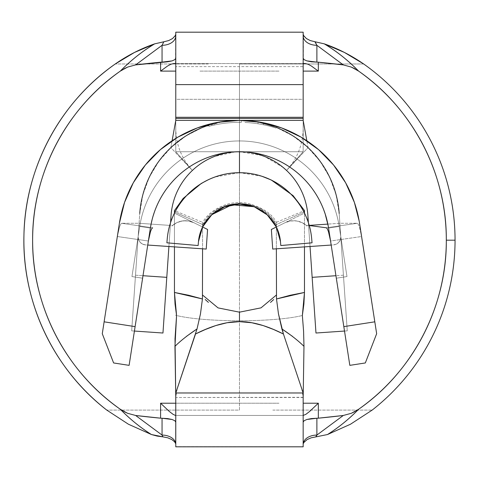 <?xml version="1.0" encoding="UTF-8"?>
<svg xmlns="http://www.w3.org/2000/svg" width="479" height="479" viewBox="0 0 479 479"><rect width="100%" height="100%" fill="white"/><g stroke="black" fill="none" stroke-linecap="round" stroke-linejoin="round"><path stroke-width="0.36" stroke-dasharray="2.4 1.8" d="M303.165 119.804L303.165 120.379L175.775 120.379L175.775 151.735L175.775 99.309L303.165 99.309L303.165 118.421L175.775 118.421L175.775 63.545L303.441 63.545M278.964 71.114L239.47 71.114L278.964 71.114M239.47 240.189L239.47 410.102L106.787 410.102L239.47 410.102L239.47 63.97L239.47 240.189M175.775 119.804L175.775 120.379L303.165 120.379L303.165 151.735L175.775 151.735L239.47 151.735L239.47 71.114L239.47 151.735L303.165 151.735L303.405 35.356M278.964 403.222L175.775 403.216L278.964 403.222M208.287 63.97L115.271 63.97L208.287 63.97M175.775 32.183L303.165 32.183L303.165 34.344L303.165 32.183L175.775 32.183L175.775 34.344L175.775 32.183M303.949 36.272L306.362 38.53L310.248 40.571L315.11 41.781M363.663 63.97L239.47 63.97L363.663 63.97M163.824 41.781L168.674 40.577L172.566 38.536L174.979 36.278M175.53 35.362L175.775 34.344L175.775 35.943L175.775 34.344M272.802 410.102L372.153 410.102L272.802 410.102M121.169 70.521L123.869 68.88M175.727 443.71L175.266 442.632M174.59 441.758L171.853 439.608L167.782 437.812L162.932 436.86M316.008 436.86L311.158 437.806L307.093 439.602L304.351 441.752M303.674 442.626L303.207 443.722M301.758 388.786L303.165 397.301L303.165 392.978L303.165 446.817L175.775 446.644M199.971 71.114L239.47 71.114L199.971 71.114M175.452 415.455L303.482 415.455L175.452 415.455M303.165 415.455L175.769 415.455L175.775 446.817L303.165 446.817L303.165 397.51L175.775 397.51L175.775 415.455L303.165 415.455M303.165 397.301L175.775 397.51L175.775 392.978L175.775 444.123M123.857 411.491L121.169 409.862M357.765 409.856L355.077 411.491M355.077 68.886L357.789 70.533M305.315 63.545L173.62 63.545L305.315 63.545M175.494 63.545L175.775 35.943L175.775 99.309L303.165 99.309L303.165 66.629L175.775 66.629L303.165 66.629L303.165 63.545L175.775 63.545M303.165 120.379L303.165 151.735L175.775 151.735L175.775 118.421L303.165 118.421L303.165 151.735L303.165 120.379L303.165 151.735L286.544 170.44L303.165 151.735L239.47 151.735A68.593 68.593 0 0 0 192.39 170.44L170.871 147.628L185.762 136.03L202.563 127.438C214.4 122.744 226.705 120.391 239.47 120.379L258.253 122.157L276.371 127.438C288.208 132.15 298.77 138.88 308.063 147.628L286.544 170.44L308.063 147.628L306.823 140.754L308.063 147.628A99.949 99.949 0 0 0 239.47 120.379L258.127 122.133L276.126 127.342L292.837 135.82L307.674 147.269L320.116 161.285L329.72 177.374L336.15 194.977L339.186 213.472L347.257 330.869L340.767 236.524A7.838 7.838 0 0 1 340.791 237.063A7.838 7.838 0 0 0 340.767 236.524L339.186 213.472A99.949 99.949 0 0 0 234.62 120.492A99.949 99.949 0 0 0 139.754 213.472L135.503 275.197L142.999 275.712L135.503 275.197L131.677 330.869L134.425 331.055L131.677 330.869L139.754 213.472L139.078 223.28L121.63 223.28L120.624 224.274L119.463 227.106L117.337 236.518L102.278 333.719L113.613 362.956L129.108 365.357L150.376 228.082A90.154 90.154 0 0 1 150.388 228.034A90.154 90.154 0 0 0 150.376 228.082A90.154 90.154 0 0 1 150.388 228.034A90.154 90.154 0 0 0 150.376 228.082A90.154 90.154 0 0 1 150.388 228.034A90.154 90.154 0 0 0 150.376 228.082L142.61 278.203L150.376 228.082L142.61 278.203L150.376 228.082L142.61 278.203L150.376 228.082L148.376 241.021L117.337 236.518L104.123 321.822L135.108 326.624L148.376 241.009M303.165 63.545L303.165 34.344M303.578 331.109L303.979 346.341M177.541 315.727A72.515 10.478 180 0 0 239.47 320.756A72.515 10.478 180 0 0 301.89 315.607M302.021 315.577A72.515 10.478 0 0 1 239.47 320.756A72.515 10.478 0 0 1 175.482 315.206M174.452 246.877L174.458 213.107L174.452 246.877M174.625 212.76A72.515 72.515 0 0 1 304.482 213.107L304.309 212.76A72.515 72.515 0 0 0 174.625 212.76L174.458 213.107L202.569 226.992L174.458 213.107A72.515 72.515 0 0 0 167.231 238.901L166.89 242.811L198.126 245.541L198.468 241.638A41.158 41.158 0 0 1 202.569 226.992A41.158 41.158 0 0 0 198.468 241.638L198.126 245.541L166.89 242.811L167.231 238.901A72.515 72.515 0 0 1 174.458 213.107L174.625 212.76M304.482 210.562L304.482 246.877L304.482 210.562L276.365 222.34L276.365 248.811L276.365 222.34C272.072 213.754 262.474 207.407 247.583 203.3C240.207 202.048 233.309 202.389 226.89 204.323C215.712 207.97 207.605 213.975 202.569 222.34L202.569 248.811L202.569 222.34L202.569 224.549L202.569 222.34L174.458 210.562M304.482 211.856L276.365 224.549L276.335 225.13L272.922 219.639L268.659 214.826L260.947 209.054C260.426 208.383 256.983 206.952 250.601 204.761L239.428 203.276L228.309 204.749L217.957 209.078L209.119 215.999L202.605 225.13L202.569 224.549L174.458 211.856L202.569 224.549L202.605 225.13C215.191 196.486 263.725 196.54 276.335 225.13L276.317 226.89L276.365 224.549L304.482 211.856M311.703 238.901A72.515 72.515 0 0 0 304.482 213.107L276.365 226.992A41.158 41.158 0 0 1 280.466 241.638A41.158 41.158 0 0 0 276.365 226.992L284.951 222.753L290.43 220.987L296.178 220.891L301.704 222.466L306.542 225.573L308.578 225.435L306.542 225.573L308.578 225.435L310.027 246.499L272.713 249.062L271.365 229.465L284.951 222.753A19.597 19.597 0 0 1 306.542 225.573A19.597 19.597 0 0 0 284.951 222.753L304.482 213.107A72.515 72.515 0 0 1 311.703 238.901L312.045 242.811L280.808 245.541L280.466 241.638L280.808 245.541L312.045 242.811L311.703 238.901M203.491 225.232L202.569 226.992L174.458 213.107L207.569 229.465L206.221 249.062L145.448 244.883A7.838 7.838 0 0 1 138.15 237.063A7.838 7.838 0 0 0 145.448 244.883L142.616 244.14L140.257 242.41L138.694 239.937L138.15 237.063A7.838 7.838 0 0 1 138.168 236.524L131.677 330.869L139.754 213.472L142.784 194.977L149.214 177.374L158.818 161.285L171.26 147.269L186.097 135.82L202.809 127.342L220.813 122.133L239.47 120.379A99.949 99.949 0 0 0 170.871 147.628L172.111 140.754L170.871 147.628L192.39 170.44L175.775 151.735L239.446 151.735M225.22 206.611L224.07 207.06M254.702 206.994L253.93 206.694M267.635 215.215L267.007 214.64M254.81 207.036L254.014 206.724M212.011 214.568L211.287 215.233M202.617 226.89L202.605 225.13L202.569 226.992L193.983 222.753A19.597 19.597 0 0 0 172.392 225.573L177.23 222.466L182.762 220.891L188.51 220.987L193.983 222.753L207.569 229.465L206.221 249.062L168.913 246.499L170.362 225.435L169.668 225.525M304.309 212.76L304.482 213.107M197.031 328.947L195.522 333.971M283.281 167.548L264.791 156.579M261.941 155.519L239.47 151.735C248.158 151.735 256.54 153.328 264.624 156.513M235.111 151.873L214.137 156.585M237.883 151.753A68.593 68.593 0 0 1 244.565 151.927A68.593 68.593 0 0 0 239.536 151.735M175.775 120.379L175.775 151.735L192.39 170.44M309.266 225.525L308.578 225.435L310.027 246.499L333.486 244.883L336.318 244.14L338.677 242.41L340.24 239.937L340.791 237.063A7.838 7.838 0 0 1 333.486 244.883A7.838 7.838 0 0 0 340.767 236.524L347.257 330.869L344.515 331.055L347.257 330.869L339.186 213.472L339.856 223.28L357.304 223.28L358.316 224.28L359.478 227.112L361.597 236.518L359.543 223.28L361.597 236.518L330.558 241.009L349.826 365.357L365.321 362.956L376.656 333.719L361.597 236.518L330.564 241.021L328.558 228.082A90.154 90.154 0 0 0 328.552 228.034A90.154 90.154 0 0 1 328.558 228.082A90.154 90.154 0 0 0 328.552 228.034A90.154 90.154 0 0 1 328.558 228.082A90.154 90.154 0 0 0 328.552 228.034A90.154 90.154 0 0 1 328.558 228.082L343.826 326.624L374.812 321.822L361.597 236.518L359.478 227.112L358.316 224.28L357.304 223.28L339.856 223.28L327.852 224.106L339.856 223.28L340.767 236.524A7.838 7.838 0 0 1 340.791 237.063L340.24 239.937L338.677 242.41L336.318 244.14L333.486 244.883L272.713 249.062L271.365 229.465L284.951 222.753L290.597 220.963L296.519 220.939L302.177 222.681L307.057 226.04M343.431 275.197L335.935 275.712L343.431 275.197M154.364 212.143L152.005 220.023L150.376 228.082L139.724 226.435A100.931 100.931 0 0 1 339.21 226.435L328.558 228.082L325.193 213.975M318.26 198.072A90.154 90.154 0 0 0 270.743 157.334A90.154 90.154 0 0 1 318.26 198.072M177.529 190.852C173.799 198.695 171.632 206.952 171.033 215.622L162.962 333.019L131.677 330.869L162.962 333.019L171.033 215.622A68.593 68.593 0 0 1 239.47 151.735A68.593 68.593 0 0 1 307.901 215.622L315.972 333.019L307.901 215.622M170.554 222.633L170.362 225.435L172.392 225.573A19.597 19.597 0 0 1 193.983 222.753L188.337 220.963L182.415 220.939L176.757 222.681L171.883 226.04M124.528 202.473L119.391 223.28L117.337 236.518L119.391 223.28L124.528 202.473A121.51 121.51 0 0 1 145.323 165.069M359.214 221.268L357.382 212.55L354.262 202.054A121.51 121.51 0 0 0 345.688 182.876M345.634 182.78A121.51 121.51 0 0 0 333.618 165.069M276.557 126.175A121.51 121.51 0 0 0 245.116 120.51A121.51 121.51 0 0 1 276.557 126.175A121.51 121.51 0 0 0 245.116 120.51A121.51 121.51 0 0 1 276.557 126.175L275.958 128.043A119.552 119.552 0 0 0 245.026 122.468L245.116 120.51A121.51 121.51 0 0 1 276.557 126.175L275.958 128.043A119.552 119.552 0 0 0 263.408 124.762L263.797 122.84L263.408 124.762A119.552 119.552 0 0 0 257.936 123.774L258.235 121.834L257.936 123.774A119.552 119.552 0 0 0 245.026 122.468L245.116 120.51A121.51 121.51 0 0 1 276.557 126.175M241.35 120.391A121.51 121.51 0 0 0 208.407 124.414A121.51 121.51 0 0 1 241.35 120.391A121.51 121.51 0 0 0 208.407 124.414A121.51 121.51 0 0 1 241.35 120.391A121.51 121.51 0 0 0 213.903 123.097A121.51 121.51 0 0 1 241.35 120.391A121.51 121.51 0 0 0 213.903 123.097A121.51 121.51 0 0 1 241.35 120.391L241.32 122.355A119.552 119.552 0 0 0 214.317 125.013L213.903 123.097A121.51 121.51 0 0 1 241.35 120.391L241.32 122.355A119.552 119.552 0 0 0 214.317 125.013L213.903 123.097A121.51 121.51 0 0 1 241.35 120.391L241.32 122.355A119.552 119.552 0 0 0 214.317 125.013L213.903 123.097A121.51 121.51 0 0 1 241.35 120.391L241.32 122.355A119.552 119.552 0 0 0 214.317 125.013L213.903 123.097A121.51 121.51 0 0 1 241.35 120.391L241.32 122.355A119.552 119.552 0 0 0 208.91 126.306L208.407 124.414A121.51 121.51 0 0 1 241.35 120.391L241.32 122.355A119.552 119.552 0 0 0 208.91 126.306L208.407 124.414A121.51 121.51 0 0 1 241.542 120.397M145.359 165.021A121.51 121.51 0 0 0 133.3 182.78M133.276 182.834A121.51 121.51 0 0 0 124.576 202.342M275.958 128.043A119.552 119.552 0 0 0 245.026 122.468A119.552 119.552 0 0 1 275.958 128.043M241.32 122.355A119.552 119.552 0 0 0 208.91 126.306A119.552 119.552 0 0 1 241.32 122.355A119.552 119.552 0 0 0 214.317 125.013A119.552 119.552 0 0 1 241.32 122.355A119.552 119.552 0 0 0 214.317 125.013A119.552 119.552 0 0 1 241.32 122.355M333.576 165.021A121.51 121.51 0 0 1 354.262 202.054L357.382 212.55L359.202 221.19M308.213 225.459L309.23 225.387M326.337 227.788L357.304 223.28L326.337 227.788L327.337 228.866M151.598 228.872L152.597 227.788L121.63 223.28L139.078 223.28L170.476 225.441L139.078 223.28L138.168 236.524A7.838 7.838 0 0 0 138.15 237.063A7.838 7.838 0 0 1 138.168 236.524A7.838 7.838 0 0 0 138.15 237.063L138.694 239.937L140.257 242.41L142.616 244.14L145.448 244.883L168.913 246.499L170.362 225.435M153.094 216.059L150.376 228.082L142.61 278.203L131.959 276.557L139.724 226.435A100.931 100.931 0 0 1 339.21 226.435A100.931 100.931 0 0 0 139.724 226.435A100.931 100.931 0 0 1 339.21 226.435L328.558 228.082A90.154 90.154 0 0 0 328.552 228.034A90.154 90.154 0 0 1 328.558 228.082L339.21 226.435L346.976 276.557L339.21 226.435L346.976 276.557L336.324 278.203L346.976 276.557L339.21 226.435L328.558 228.082L336.324 278.203L346.976 276.557L336.324 278.203L328.558 228.082L339.21 226.435A100.931 100.931 0 0 0 139.724 226.435A100.931 100.931 0 0 1 339.21 226.435L328.558 228.082A90.154 90.154 0 0 0 328.552 228.034A90.154 90.154 0 0 1 328.558 228.082L339.21 226.435L346.976 276.557L339.21 226.435L346.976 276.557L336.324 278.203L346.976 276.557L339.21 226.435L328.558 228.082L336.324 278.203L328.157 225.699M208.628 125.253A99.949 99.949 0 0 1 241.35 120.397A99.949 99.949 0 0 0 208.628 125.253M245.116 120.54A99.949 99.949 0 0 1 276.173 127.36A99.949 99.949 0 0 0 245.116 120.54M347.257 330.869L315.972 333.019L347.257 330.869M308.38 222.633L308.578 225.435M150.382 228.04A90.154 90.154 0 0 0 150.376 228.082A90.154 90.154 0 0 1 150.388 228.034A90.154 90.154 0 0 0 150.376 228.082L139.724 226.435L150.376 228.082A90.154 90.154 0 0 1 150.388 228.034A90.154 90.154 0 0 0 150.376 228.082L142.61 278.203L150.376 228.082L139.724 226.435L131.959 276.557L139.724 226.435L131.959 276.557L142.61 278.203L131.959 276.557L142.61 278.203L131.959 276.557L139.724 226.435L150.376 228.082A90.154 90.154 0 0 1 150.388 228.034M339.21 226.435A100.931 100.931 0 0 0 139.724 226.435L131.959 276.557L139.724 226.435L131.959 276.557L142.61 278.203L150.376 228.082L142.61 278.203L131.959 276.557L142.61 278.203L131.959 276.557L139.724 226.435A100.931 100.931 0 0 1 339.21 226.435A100.931 100.931 0 0 0 139.724 226.435A100.931 100.931 0 0 1 339.21 226.435L346.976 276.557L336.324 278.203L346.976 276.557L339.21 226.435L346.976 276.557L339.21 226.435L328.558 228.082L339.21 226.435A100.931 100.931 0 0 0 139.724 226.435L150.376 228.082L139.724 226.435L150.376 228.082L142.61 278.203L131.959 276.557L139.724 226.435L131.959 276.557L142.61 278.203L131.959 276.557L139.724 226.435A100.931 100.931 0 0 1 339.21 226.435L328.558 228.082L336.324 278.203L346.976 276.557L336.324 278.203L328.558 228.082A90.154 90.154 0 0 0 328.552 228.034A90.154 90.154 0 0 1 328.558 228.082L339.21 226.435M336.324 278.203L346.976 276.557L336.324 278.203M349.826 365.357L343.826 326.624L374.812 321.822L376.656 333.719L365.321 362.956L349.826 365.357M102.278 333.719L104.123 321.822L135.108 326.624L129.108 365.357L113.613 362.956L102.278 333.719M152.597 227.788L121.63 223.28L120.624 224.274L119.463 227.106L117.337 236.518L148.37 241.021M177.176 388.786L175.775 397.301M208.096 179.841L215.059 176.985L239.261 172.709M261.941 176.278L239.973 172.709M175.775 127.516C175.775 143.646 181.074 157.681 191.678 169.632M287.256 169.632C297.86 157.681 303.159 143.646 303.165 127.516M241.56 120.403L242.41 120.427"/><path stroke-width="0.72" d="M175.775 119.804L175.775 117.295L175.775 118.421L303.165 118.421L303.165 117.295L175.775 117.295L303.165 117.295L303.165 84.609L175.775 84.609L175.775 117.295L175.775 32.183L303.165 32.183L175.775 32.183L175.775 84.609L303.165 84.609L303.165 32.183L303.165 120.379L175.775 120.379L175.775 118.421L303.165 118.421L303.165 119.804M314.925 41.757L316.882 45.301L316.882 62.126L318.337 62.198L316.882 62.126L316.882 45.301L343.281 64.893A624.047 456.397 0 0 0 318.337 62.198L318.337 71.114L311.38 66.012L308.105 64.264L305.315 63.545L303.165 63.545L305.315 63.545L308.105 64.264L311.38 66.012L318.337 71.114L303.165 71.114L318.337 71.114L318.337 62.198L343.281 64.893L351.341 67.084L358.621 71.108C412.988 108.847 446.787 174.009 446.32 240.189C446.787 306.368 412.988 371.53 358.621 409.27L351.305 413.305L343.281 415.479L318.337 418.179L318.337 403.222L303.165 403.216L318.337 403.222L309.668 411.431L305.907 414.299L303.165 415.455L305.907 414.299L309.668 411.431L318.337 403.222L318.337 418.179A624.047 456.397 180 0 0 343.281 415.479L316.882 435.076L316.882 418.251L318.337 418.179L316.882 418.251L316.882 435.076L315.811 436.878M239.47 172.709L239.47 151.735L239.47 172.709C230.399 172.709 221.639 174.356 213.185 177.643C204.731 180.93 197.162 185.636 190.48 191.762C183.792 197.887 178.445 205.018 174.434 213.149C170.422 221.286 168.021 229.872 167.231 238.901A72.515 72.515 0 0 1 311.703 238.901C310.913 229.872 308.512 221.286 304.506 213.149C300.495 205.018 295.142 197.887 288.46 191.762C281.772 185.636 274.204 180.93 265.749 177.643C257.295 174.356 248.535 172.709 239.47 172.709L239.261 172.709M357.789 70.533L358.621 71.108C348.275 60.486 336.809 51.403 324.235 43.84L315.11 41.781L324.235 43.84C336.288 50.984 347.748 60.073 358.621 71.108A206.85 206.85 0 0 1 446.32 240.189L455.05 240.189A215.58 215.58 0 0 0 363.663 63.97L344.395 52.433L324.235 43.84C337.976 48.589 351.119 55.301 363.663 63.97A215.58 215.58 0 0 1 372.153 410.102L350.478 424.232L327.474 434.543L316.008 436.86L327.474 434.543L350.478 424.232L372.153 410.102A215.58 215.58 0 0 0 455.05 240.189L446.32 240.189A206.85 206.85 0 0 1 358.621 409.27C348.736 419.323 338.354 427.747 327.474 434.543C338.797 427.382 349.179 418.957 358.621 409.27L357.765 409.856M163.099 436.872L151.46 434.543L128.444 424.232L106.787 410.102C53.564 369.105 21.86 302.051 23.95 234.902C25.153 167.728 60.103 102.314 115.271 63.97C127.659 55.36 140.802 48.648 154.699 43.84L164.004 41.757M303.405 35.356L306.362 38.53L310.248 40.571L315.11 41.781L316.882 45.301L343.281 64.893L351.341 67.084L355.077 68.886M123.869 68.88L127.648 67.066L135.653 64.893L162.052 45.301L162.052 62.126L160.597 62.198A624.047 456.397 0 0 0 135.653 64.893L162.052 45.301L163.824 41.781L168.674 40.577L172.566 38.536L175.53 35.362M121.169 409.862L120.313 409.27C129.755 418.957 140.137 427.382 151.46 434.543C140.587 427.747 130.198 419.323 120.313 409.27A206.85 206.85 0 0 1 120.313 71.108C131.186 60.073 142.652 50.984 154.699 43.84L134.461 52.468L115.271 63.97A215.58 215.58 0 0 0 106.787 410.102L128.444 424.232L151.46 434.543L157.1 436.07L162.932 436.86L162.052 435.076L162.052 418.251L160.597 418.179L162.052 418.251L162.052 435.076L135.653 415.479A624.047 456.397 180 0 0 160.597 418.179L160.597 403.222L169.267 411.431L173.027 414.299L175.452 415.455L173.027 414.299L169.267 411.431L160.597 403.222L175.775 403.222L160.597 403.222L160.597 418.179L135.653 415.479L127.594 413.293L120.313 409.27C65.946 371.53 32.147 306.368 32.62 240.189C32.147 174.009 65.946 108.847 120.313 71.108L127.648 67.066L135.653 64.893L167.614 61.791L172.063 60.893L174.841 59.647L175.775 58.246L174.841 59.647L172.063 60.893L162.052 62.126L162.052 45.301A13.717 9.358 180 0 0 175.775 35.943A13.717 9.358 0 0 1 162.052 45.301L163.824 41.781L154.699 43.84C142.125 51.403 130.665 60.486 120.313 71.108L121.169 70.521M175.775 446.817L303.165 446.817L175.775 446.817L175.775 392.978L175.727 443.71M175.266 442.632L174.56 441.722M172.111 439.764L171.757 439.548M167.997 437.878L167.602 437.752M355.077 411.491L351.305 413.305L343.281 415.479L316.882 435.076L316.008 436.86L311.158 437.806L307.093 439.602L303.674 442.626M303.207 443.722L303.201 443.752A13.717 9.358 180 0 1 316.882 435.076A13.717 9.358 0 0 0 303.201 443.752L304.351 441.752M160.597 71.114L175.775 71.114L160.597 71.114L167.554 66.012L170.829 64.264L173.62 63.545L175.775 63.545L173.62 63.545L170.829 64.264L167.554 66.012L160.597 71.114L160.597 62.198L160.597 71.114M303.165 446.817L303.165 392.978L175.775 392.978L303.165 392.978L283.43 334.013L303.165 392.978L303.165 446.817M175.775 444.123L175.739 443.752A13.717 9.358 0 0 0 162.052 435.076A13.717 9.358 180 0 1 175.739 443.752L174.59 441.758L171.853 439.608L167.782 437.812L162.932 436.86L162.052 435.076L135.653 415.479L127.594 413.293L123.857 411.491M174.841 420.73L175.775 422.131L174.841 420.73L172.063 419.484L174.841 420.73M162.052 418.251L172.063 419.484L167.614 418.586L162.052 418.251M306.871 419.484L316.882 418.251L311.32 418.586L306.871 419.484L304.093 420.73L306.871 419.484M303.165 422.131L304.093 420.73L303.165 422.131M174.979 36.278L175.775 34.344M316.882 45.301A13.717 9.358 0 0 1 303.165 35.943A13.717 9.358 180 0 0 316.882 45.301M303.165 34.344L303.949 36.272M304.093 59.647L303.165 58.246L304.093 59.647L306.871 60.893L304.093 59.647M316.882 62.126L306.871 60.893L311.32 61.791L316.882 62.126M292.525 336.39L281.903 328.947L283.43 334.013L273.593 329.486L263.205 325.588L251.87 322.768L239.47 321.649L227.046 322.744L215.748 325.588L205.371 329.498L195.522 333.965L175.775 392.978L197.031 328.947L186.409 336.39M303.165 397.51L303.979 346.341L303.165 397.51M302.357 315.493L303.578 331.109L302.357 315.493L303.902 303.997L304.482 292.447L302.357 315.493M175.775 397.51L174.955 346.341L176.571 315.493L174.458 292.447L174.452 246.877L174.458 292.447L188.678 295.256L202.437 298.968L202.569 248.811L202.437 298.968L174.458 292.447L175.033 303.997L176.577 315.493L175.015 338.767L175.775 397.51M174.458 213.107L174.458 210.562L174.458 213.107L174.458 210.562L183.164 198.444L201.258 183.469L208.096 179.841M304.309 212.76L304.482 210.562L304.482 213.107M304.482 246.877L304.482 292.447L304.482 246.877M276.365 226.992L271.365 229.465L272.713 249.062L331.187 245.044L272.713 249.062L271.365 229.465L276.365 226.992M195.522 333.971C212.173 325.6 226.818 321.493 239.47 321.649C252.122 321.487 266.773 325.606 283.43 334.013L278.467 313.877L276.503 298.968L276.365 248.811L276.503 298.968L290.256 295.256L304.482 292.447L276.503 298.968L278.467 313.877L281.903 328.947C290.891 334.905 298.249 340.701 303.979 346.341L303.578 331.109M205.222 299.513L208.413 302.369M270.491 302.435L273.659 299.561M174.625 212.76L174.458 210.562M224.07 207.06L217.801 210.233L213.191 213.544L209.054 217.496L202.695 226.304M253.93 206.694L245.158 204.461L239.488 204.066L228.214 205.635L225.22 206.611M276.245 226.304L269.869 217.484L265.755 213.556L261.139 210.233L254.702 206.994M198.468 241.638A41.158 41.158 0 0 1 280.466 241.638L280.808 245.541L312.045 242.811L311.703 238.901L312.045 242.811L280.808 245.541L280.466 241.638L276.377 227.022L267.27 214.879L254.385 206.868L239.47 204.066L224.549 206.868L211.664 214.879L202.557 227.022L198.468 241.638L198.126 245.541L198.468 241.638M276.317 226.89L267.635 215.215M267.007 214.64L254.81 207.036M254.014 206.724L231.896 204.773L212.011 214.568M211.287 215.233L203.491 225.232M167.231 238.901L166.89 242.811L198.126 245.541L166.89 242.811L167.231 238.901M174.955 346.341C180.685 340.701 188.043 334.899 197.031 328.947L200.462 313.949L202.437 298.968L200.462 313.949L197.031 328.947M276.365 295.064L261.019 307.853L239.47 312.17L239.47 321.649L239.47 312.17L218.059 307.895L202.569 295.064M237.883 151.753A68.593 68.593 0 0 0 170.877 221.082A68.593 68.593 0 0 1 239.728 151.735A68.593 68.593 0 0 1 308.051 221.597A68.593 68.593 0 0 0 244.565 151.927A68.593 68.593 0 0 1 286.544 170.44L283.281 167.548M264.791 156.579L261.941 155.519M239.536 151.735A68.593 68.593 0 0 0 239.47 151.735L235.111 151.873M214.143 156.585C206.024 159.812 198.773 164.429 192.39 170.44M172.111 140.754L175.775 120.379L172.111 140.754M303.165 120.379L306.823 140.754L303.165 120.379L175.775 120.379M309.218 225.387L327.852 224.106L309.23 225.387M335.935 275.712L312.146 277.347L310.027 246.499L315.972 333.019L344.515 331.055L315.972 333.019L312.146 277.347L335.935 275.712M166.788 277.347L168.913 246.499L166.788 277.347L142.999 275.712L166.788 277.347L162.962 333.019L166.788 277.347M345.688 182.876A121.51 121.51 0 0 0 345.634 182.78L333.558 164.998L318.535 149.622L301.04 137.132L281.622 127.923L260.881 122.277L239.47 120.379L218.059 122.277L197.318 127.923L177.895 137.132L160.399 149.622L145.377 164.998L133.3 182.78L124.546 202.413L119.391 223.28L104.123 321.822L135.108 326.624L150.376 228.082L129.108 365.357L113.613 362.956L102.278 333.719L119.391 223.28A121.51 121.51 0 0 1 359.543 223.28L376.656 333.719L365.321 362.956L349.826 365.357L328.558 228.082L343.826 326.624L374.812 321.822L376.656 333.719L365.321 362.956L349.826 365.357L343.826 326.624L374.812 321.822L359.214 221.268M150.388 228.034A90.154 90.154 0 0 1 328.552 228.04A90.154 90.154 0 0 0 150.382 228.04A90.154 90.154 0 0 1 328.552 228.04A90.154 90.154 0 0 0 150.382 228.04A90.154 90.154 0 0 1 328.552 228.04A90.154 90.154 0 0 0 150.382 228.04A90.154 90.154 0 0 1 328.552 228.04A90.154 90.154 0 0 0 150.382 228.04A90.154 90.154 0 0 1 328.552 228.04A90.154 90.154 0 0 0 150.382 228.04A90.154 90.154 0 0 1 328.552 228.04A90.154 90.154 0 0 0 150.382 228.04M154.364 212.143A90.154 90.154 0 0 1 270.743 157.334C260.654 153.603 250.224 151.735 239.47 151.735C228.711 151.735 218.286 153.603 208.191 157.334C198.102 161.064 188.971 166.435 180.805 173.434C172.632 180.433 165.932 188.636 160.699 198.037C155.465 207.437 152.023 217.454 150.376 228.082A90.154 90.154 0 0 1 328.558 228.082C326.912 217.454 323.469 207.437 318.236 198.037C313.003 188.636 306.303 180.433 298.13 173.434C289.963 166.435 280.832 161.064 270.743 157.334A90.154 90.154 0 0 0 154.364 212.143L153.094 216.059M323.582 209.455A90.154 90.154 0 0 0 318.26 198.072A90.154 90.154 0 0 1 323.582 209.455L325.199 214.011L323.582 209.455M134.425 331.055L162.962 333.019L134.425 331.055M171.033 215.622L170.554 222.633M333.618 165.069A121.51 121.51 0 0 0 276.557 126.175A121.51 121.51 0 0 1 333.576 165.021M241.542 120.397A121.51 121.51 0 0 1 245.116 120.51A121.51 121.51 0 0 0 241.35 120.391M145.323 165.069A121.51 121.51 0 0 1 208.407 124.414A121.51 121.51 0 0 0 145.359 165.021M359.202 221.19L354.388 202.413L345.634 182.78M326.337 227.788L309.266 225.525L326.337 227.788L327.337 228.866L328.48 231.722L330.564 241.021L328.48 231.722L327.337 228.866M328.157 225.699L325.199 214.011M151.598 228.872L150.454 231.728L148.376 241.021L150.454 231.728L151.598 228.872L152.603 227.788M139.754 213.472A99.949 99.949 0 0 1 208.628 125.253A99.949 99.949 0 0 0 139.754 213.472M241.35 120.397A99.949 99.949 0 0 1 245.116 120.54A99.949 99.949 0 0 0 241.35 120.397M276.173 127.36A99.949 99.949 0 0 1 339.186 213.472A99.949 99.949 0 0 0 276.173 127.36M264.624 156.513C272.707 159.705 279.928 164.261 286.28 170.189C292.627 176.116 297.669 183.008 301.405 190.852C305.141 198.695 307.302 206.952 307.901 215.622L308.38 222.633M239.47 151.735C230.776 151.735 222.394 153.328 214.311 156.513C206.227 159.705 199.007 164.261 192.66 170.189C186.307 176.116 181.266 183.008 177.529 190.852M102.278 333.719L104.123 321.822L135.108 326.624L129.108 365.357L113.613 362.956L102.278 333.719M207.569 229.465L202.569 226.992L207.569 229.465L206.221 249.062L207.569 229.465M147.748 245.044L206.221 249.062L147.748 245.044M304.482 210.562L293.1 195.642L271.288 180.014L261.941 176.278M239.973 172.709L239.494 172.709M237.47 151.765L244.086 151.909"/></g></svg>
